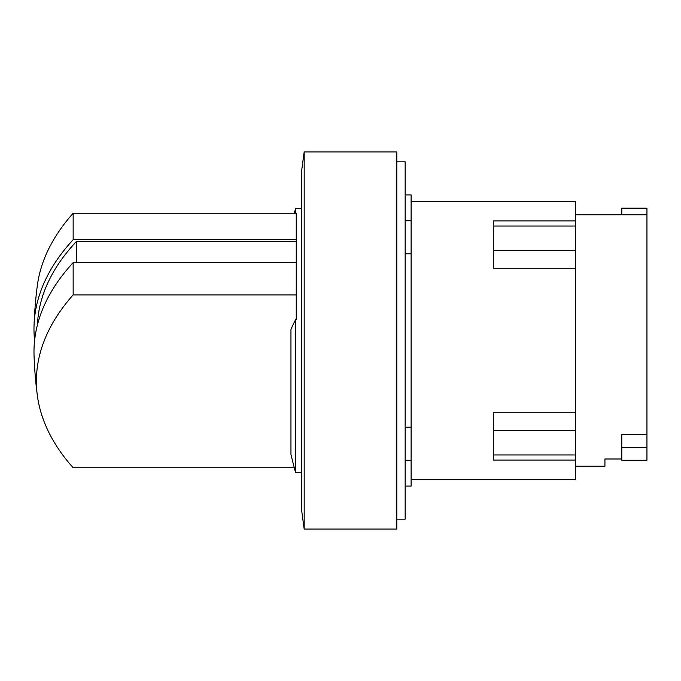 <?xml version="1.0" encoding="UTF-8"?>
<svg xmlns="http://www.w3.org/2000/svg" width="681" height="681" viewBox="0 0 681 681"><rect width="100%" height="100%" fill="white"/><g stroke="black" fill="none" stroke-linecap="round" stroke-linejoin="round"><path stroke-width="1.02" d="M37.438 324.854A411.962 205.985 0 0 1 76.51 241.389L76.51 262.628M34.271 344.067A426.893 369.698 180 0 1 34.425 338.712L34.808 338.712M621.804 447.698L621.804 460.271L646.95 460.271L646.95 447.698L621.804 447.698L621.804 434.606L646.95 434.606L646.95 447.698M621.804 214.77L621.804 208.156L646.95 208.156L646.95 434.606M294.294 467.753L73.148 467.753A424.723 212.361 0 0 1 37.259 394.937A424.723 212.361 0 0 1 73.148 294.907L296.244 294.907L296.244 319.678L295.58 319.678L295.58 472.503L301.53 472.503M76.51 241.389L296.244 241.389L296.244 262.628L73.148 262.628L73.148 294.907M73.148 262.628A427.123 213.562 180 0 0 34.05 355.78A427.327 427.327 0 0 0 37.259 394.937M295.58 319.678A494.363 247.177 0 0 0 290.949 329.502L290.949 454.38A496.602 496.602 0 0 0 295.58 472.503M296.244 262.628L296.244 294.907M34.425 338.712A427.123 213.562 0 0 1 34.05 325.22A427.123 213.562 0 0 1 73.148 239.703L296.244 239.703L296.244 241.389M296.244 239.703L296.244 213.247L73.148 213.247L73.148 239.703M73.148 213.247A424.723 212.361 180 0 0 37.259 286.063A427.327 427.327 0 0 0 34.05 325.22M575.488 466.23L604.932 466.23L604.932 458.994L621.804 458.994M294.294 213.247A496.602 496.602 0 0 1 295.58 208.497L295.58 213.247M575.488 220.942L493.299 220.942L493.299 268.254L575.488 268.254L575.488 201.542L411.111 201.542M575.488 412.746L493.299 412.746L493.299 460.058L575.488 460.058L575.488 268.254M411.111 479.458L575.488 479.458L575.488 460.058M304.177 151.923A1350.202 1350.202 0 0 0 301.53 171.748L301.53 509.252A1350.202 1350.202 0 0 0 304.177 529.077L396.819 529.077L396.819 151.923L304.177 151.923L304.177 529.077M405.161 486.081L411.111 486.081L411.111 194.919L405.161 194.919M411.111 253.86L405.161 253.86M405.161 427.14L411.111 427.14M396.819 519.16L405.161 519.16L405.161 161.84L396.819 161.84M575.488 250.591L493.299 250.591M575.488 226.024L493.299 226.024M575.488 454.976L493.299 454.976M575.488 430.409L493.299 430.409M575.488 214.77L646.95 214.77M295.58 208.497L301.53 208.497M411.111 460.271L405.161 460.271M411.111 220.729L405.161 220.729"/></g></svg>

